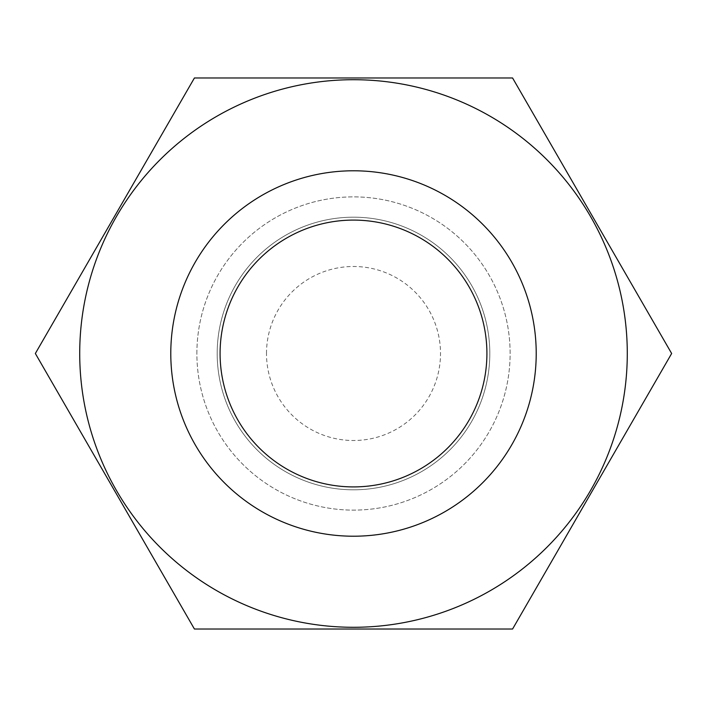 <?xml version="1.0" encoding="UTF-8"?>
<svg xmlns="http://www.w3.org/2000/svg" width="707" height="707" viewBox="0 0 707 707"><rect width="100%" height="100%" fill="white"/><g stroke="black" fill="none" stroke-linecap="round" stroke-linejoin="round"><path stroke-width="0.53" stroke-dasharray="3.54 2.65" d="M486.911 353.5A133.411 133.411 0 0 1 353.5 486.911A133.411 133.411 0 0 1 220.089 353.5A133.411 133.411 0 0 1 353.5 220.089A133.411 133.411 0 0 1 486.911 353.5M217.19 353.5A136.31 136.31 0 0 1 353.5 217.19A136.31 136.31 0 0 1 489.81 353.5A136.31 136.31 0 0 1 353.5 489.81A136.31 136.31 0 0 1 217.19 353.5A136.31 136.31 0 0 1 353.5 217.19A136.31 136.31 0 0 1 489.81 353.5A136.31 136.31 0 0 1 353.5 489.81A136.31 136.31 0 0 1 217.19 353.5M196.882 353.5A156.618 156.618 0 0 1 353.5 196.882A156.618 156.618 0 0 1 510.118 353.5A156.618 156.618 0 0 1 353.5 510.118A156.618 156.618 0 0 1 196.882 353.5A156.618 156.618 0 0 1 353.5 196.882A156.618 156.618 0 0 1 510.118 353.5A156.618 156.618 0 0 1 353.5 510.118A156.618 156.618 0 0 1 196.882 353.5M266.495 353.5A87.005 87.005 0 0 1 353.5 266.495A87.005 87.005 0 0 1 440.505 353.5A87.005 87.005 0 0 1 353.5 440.505A87.005 87.005 0 0 1 266.495 353.5M671.65 353.5L512.575 77.973L194.425 77.973L35.35 353.5L194.425 629.027L512.575 629.027L671.65 353.5"/><path stroke-width="1.06" d="M79.714 353.5A273.786 273.786 0 0 1 353.5 79.714A273.786 273.786 0 0 1 627.286 353.5A273.786 273.786 0 0 1 353.5 627.286A273.786 273.786 0 0 1 79.714 353.5M671.65 353.5L512.575 77.973L194.425 77.973L35.35 353.5L194.425 629.027L512.575 629.027L671.65 353.5M536.215 353.5A182.715 182.715 0 0 1 353.5 536.215A182.715 182.715 0 0 1 170.785 353.5A182.715 182.715 0 0 1 353.5 170.785A182.715 182.715 0 0 1 536.215 353.5M486.911 353.5A133.411 133.411 0 0 1 353.5 486.911A133.411 133.411 0 0 1 220.089 353.5A133.411 133.411 0 0 1 353.5 220.089A133.411 133.411 0 0 1 486.911 353.5"/></g></svg>
